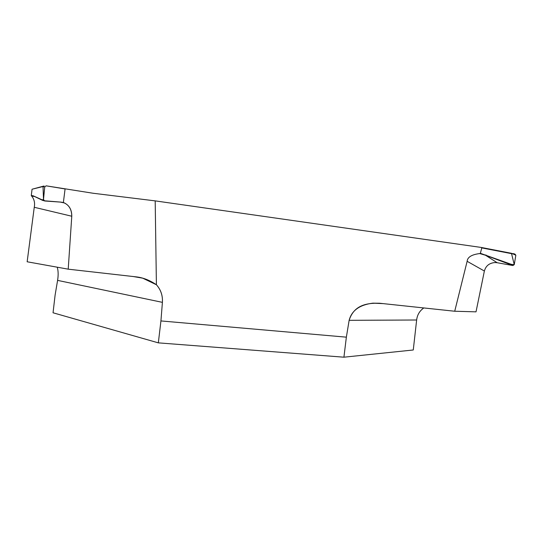 <?xml version="1.0" encoding="UTF-8"?>
<svg xmlns="http://www.w3.org/2000/svg" width="543" height="543" viewBox="0 0 543 543"><rect width="100%" height="100%" fill="white"/><g stroke="black" fill="none" stroke-linecap="round" stroke-linejoin="round"><path stroke-width="0.81" d="M416.644 320.003L349.135 320.322C351.688 310.542 359.609 304.82 372.892 303.157L379.713 303.252C365.873 302.797 353.778 305.641 349.135 320.322L346.359 337.162L343.923 357.192L158.332 342.857L160.932 320.933L346.359 337.162L343.923 357.192L413.271 349.984L416.644 320.003C417.241 315.028 419.488 311.119 423.377 308.275M162.405 302.356C162.825 295.555 160.823 289.69 156.404 284.749L142.789 278.206L136.497 276.903L68.214 269.172L71.778 216.236C71.683 209.259 68.88 204.697 63.368 202.553L61.155 202.139L63.368 202.553L65.079 188.964L46.094 185.821L44.73 186.996L46.094 185.821L93.131 193.254L155.189 200.876L481.146 247.432L155.189 200.876L156.404 284.749C160.809 289.724 162.805 295.596 162.405 302.356L57.592 280.378L55.108 295.087L53.044 312.782L158.332 342.857L160.932 320.933L162.405 302.356L160.932 320.933M485.978 254.945L485.564 255.264L497.212 262.737L495.04 262.547C489.392 262.968 485.836 265.798 484.376 271.032L476.021 311.845L454.722 311.241L379.713 303.252L454.722 311.241L467.136 261.305C467.489 257.144 471.691 254.565 479.734 253.561L480.365 253.303L481.797 247.907L480.365 253.303L479.734 253.561L485.564 255.264L512.911 265.534L514.248 264.651L511.228 264.312L480.365 253.303M515.843 255.196L514.248 264.651L511.465 253.303L481.146 247.432L481.797 247.907L513.101 253.954L515.843 255.196L514.852 254.022L512.904 253.581M497.212 262.737L512.911 265.534M510.882 264.638L511.228 264.312M511.465 253.303L513.101 253.954M63.368 202.553L64.481 202.973C69.402 205.505 71.832 209.931 71.778 216.236L68.214 269.172L27.15 261.774L34.257 207.283C35.119 202.906 34.216 199.132 31.555 195.962L33.245 196.159M44.73 186.996L43.501 199.464L44.594 200.978L61.155 202.139L44.017 200.754L43.501 199.464L44.73 186.996L43.026 186.527L43.535 186.127L32.064 189.229L43.026 186.527L43.501 199.464L42.218 199.892L33.082 195.779L31.297 195.46L32.064 189.229M42.524 200.347L42.218 199.892M31.474 195.908L31.297 195.46M57.592 280.378C58.434 275.179 58.318 270.787 57.239 267.19M44.105 185.984L43.596 186.392M479.734 253.561C471.691 254.565 467.489 257.144 467.136 261.305L454.722 311.241M349.135 320.322L346.359 337.162M343.923 357.192L158.332 342.857M156.404 284.749C149.841 280.29 143.203 277.677 136.497 276.903L68.214 269.172M93.131 193.254L155.189 200.876M481.146 247.432L481.797 247.907M467.136 261.305L484.376 271.032M33.082 195.779L42.34 200.245M31.46 195.901L33.537 196.261M34.257 207.283L71.778 216.236M383.182 303.618L372.892 303.157M44.017 200.754L42.429 200.319M31.555 195.962L34.033 196.491M60.266 202.077L64.569 202.994M142.66 278.152L132.587 276.421"/></g></svg>
